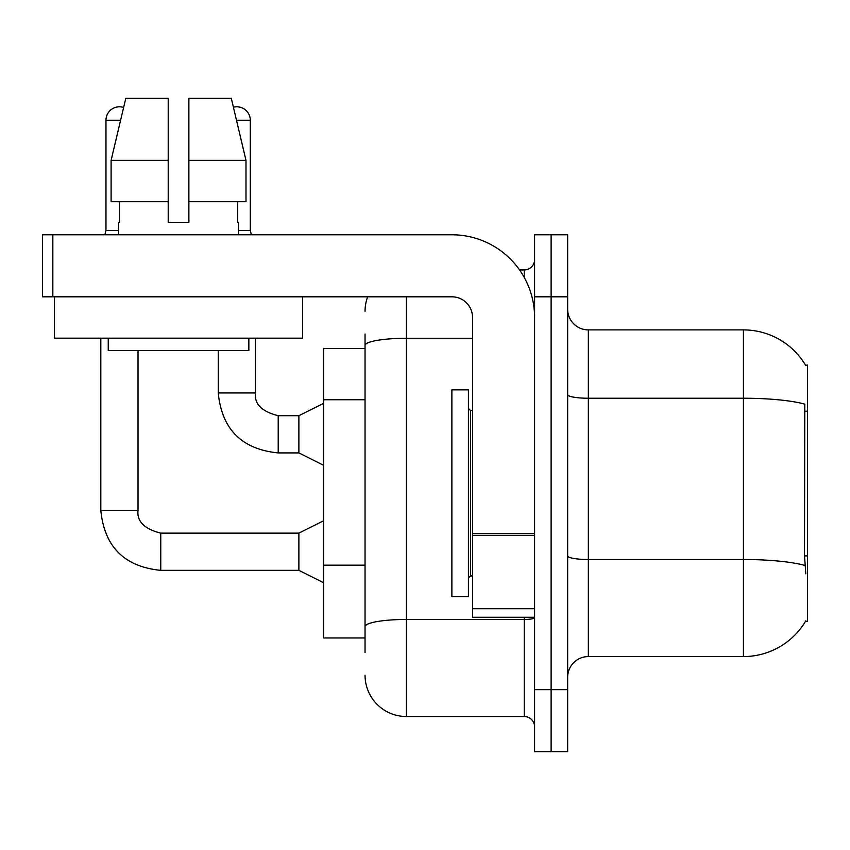 <?xml version="1.0" encoding="UTF-8"?>
<svg xmlns="http://www.w3.org/2000/svg" width="850" height="850" viewBox="0 0 850 850"><rect width="100%" height="100%" fill="white"/><g stroke="black" fill="none" stroke-linecap="round" stroke-linejoin="round"><path stroke-width="1.27" d="M805.619 365.298A72.367 72.367 0 0 0 743.41 329.896A72.367 72.367 0 0 1 805.619 365.298L807.5 365.043L807.5 621.414L805.471 621.414L805.832 620.808A72.367 72.367 0 0 1 743.41 656.572A72.367 72.367 0 0 0 805.471 621.414M365.043 385.284L365.043 334.029L365.043 348.5L323.691 348.5L323.691 637.957L365.043 637.957M567.662 677.248A20.676 20.676 0 0 1 588.338 656.572L743.41 656.572L743.41 329.896L588.338 329.896A20.676 20.676 0 0 1 567.662 309.219A20.676 20.676 0 0 0 588.338 329.896L588.338 656.572M551.119 689.648L551.119 751.676L567.662 751.676L567.662 689.648L551.119 689.648L551.119 751.676L534.586 751.676L534.586 689.648L551.119 689.648L551.119 296.809L551.119 689.648M534.586 689.648L534.586 234.781L551.119 234.781L551.119 296.809L551.119 234.781L567.662 234.781L567.662 689.648M805.832 573.867L804.504 555.9L804.801 404.143A72.367 12.569 180 0 0 743.41 398.236L588.338 398.236A20.676 3.591 0 0 1 567.662 394.644M365.043 652.428L365.043 334.029M406.396 296.809L406.396 716.529L524.248 716.529L524.248 617.281M519.541 269.928L524.248 269.928A10.338 10.338 0 0 0 534.586 259.59M365.043 633.824L365.043 579.636M534.586 726.867A10.338 10.338 0 0 0 524.248 716.529M365.043 311.281A41.352 41.352 0 0 1 367.657 296.809M406.396 716.529A41.352 41.352 0 0 1 365.043 675.176M451.881 493.234L451.881 596.604L468.414 596.604L468.414 389.853L451.881 389.853L451.881 493.234M534.586 617.281L472.558 617.281L472.558 533.673L534.586 533.673M534.586 317.486A82.705 82.705 0 0 0 451.881 234.781L52.838 234.781L52.838 296.809L451.881 296.809A20.676 20.676 0 0 1 472.558 317.486L472.558 533.673M52.838 296.809L42.5 296.809L42.5 234.781L52.838 234.781M302.6 296.809L302.6 338.162L54.496 338.162L54.496 296.809M188.881 222.381L168.204 222.381L188.881 222.381L168.204 222.381L188.881 222.381L188.881 98.324L231.296 98.324L233.421 107.249A13.441 13.441 0 0 1 250.293 120.243L250.293 230.446L251.377 234.781M118.586 230.446L105.974 230.446L105.974 120.243A13.441 13.441 0 0 1 123.622 107.472L111.106 160.352L125.789 98.324L168.204 98.324L168.204 222.381M118.586 222.381L119.489 222.381L118.586 222.381L118.586 234.781M238.51 222.381L237.607 222.381L238.51 222.381L238.51 234.781M237.607 201.705L237.607 222.381M119.489 222.381L119.489 201.705M108.248 338.162L108.248 350.572L248.848 350.572L248.848 338.162M245.99 201.705L245.99 160.352L245.99 201.705L188.881 201.705M168.204 201.705L111.106 201.705L111.106 160.352L168.204 160.352L168.204 201.705L168.204 160.352M245.99 160.352L231.296 98.324L245.99 160.352L188.881 160.352M323.691 582.76L298.881 570.35L298.881 533.131L323.691 520.731M100.81 338.162L100.81 510.393L138.019 510.393L138.019 350.572M323.691 465.322L298.881 452.912L298.881 415.692L323.691 403.293M218.248 350.572L218.248 392.955L255.457 392.955L255.457 338.162M238.51 230.446L250.293 230.446M807.5 555.9L804.504 555.9M807.5 411.166L804.504 411.166M365.043 399.755L323.691 399.755M365.043 565.165L323.691 565.165M805.024 565.484A72.367 12.569 180 0 0 743.41 559.502L588.338 559.502A20.676 3.591 0 0 1 567.662 555.911M567.662 296.809L534.586 296.809M534.586 617.663A10.338 1.796 0 0 1 524.248 619.459L406.396 619.459A41.352 7.183 180 0 0 365.043 626.641M365.043 345.451A41.352 7.183 180 0 1 406.396 338.279L472.558 338.279M524.248 277.451L524.248 269.928M468.414 408.457L470.486 410.529L470.486 575.928L472.558 575.928M534.586 535.468L472.558 535.468M472.558 608.738L534.586 608.738M298.881 570.35L160.767 570.35C124.387 566.759 104.401 546.773 100.81 510.393C104.401 546.773 124.387 566.759 160.767 570.35C124.387 566.759 104.401 546.773 100.81 510.393C104.401 546.773 124.387 566.759 160.767 570.35C124.387 566.759 104.401 546.773 100.81 510.393C104.401 546.773 124.387 566.759 160.767 570.35C124.387 566.759 104.401 546.773 100.81 510.393C104.401 546.773 124.387 566.759 160.767 570.35L160.767 533.173M105.974 120.243L120.594 120.243M298.881 452.912L278.205 452.912C241.825 449.321 221.839 429.335 218.248 392.955C221.839 429.335 241.825 449.321 278.205 452.912C241.825 449.321 221.839 429.335 218.248 392.955C221.839 429.335 241.825 449.321 278.205 452.912C241.825 449.321 221.839 429.335 218.248 392.955C221.839 429.335 241.825 449.321 278.205 452.912L278.205 415.735M236.502 120.243L250.293 120.243M138.019 510.393C136.776 521.422 144.351 528.997 160.767 533.131C144.351 528.997 136.776 521.422 138.019 510.393C136.776 521.422 144.351 528.997 160.767 533.131C144.351 528.997 136.776 521.422 138.019 510.393C136.776 521.422 144.351 528.997 160.767 533.131C144.351 528.997 136.776 521.422 138.019 510.393C136.776 521.422 144.351 528.997 160.767 533.131C144.351 528.997 136.776 521.422 138.019 510.393M255.457 392.955C254.214 403.984 261.789 411.559 278.205 415.692C261.789 411.559 254.214 403.984 255.457 392.955C254.214 403.984 261.789 411.559 278.205 415.692C261.789 411.559 254.214 403.984 255.457 392.955C254.214 403.984 261.789 411.559 278.205 415.692C261.789 411.559 254.214 403.984 255.457 392.955C254.214 403.984 261.789 411.559 278.205 415.692L298.881 415.692M470.486 410.529L472.558 410.529M470.486 575.928L468.414 578M298.881 533.131L160.767 533.131M105.974 230.446L104.89 234.781M218.248 392.955C221.839 429.335 241.825 449.321 278.205 452.912"/></g></svg>
